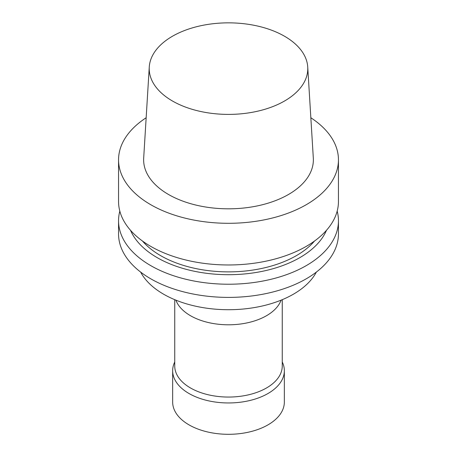 <?xml version="1.0" encoding="UTF-8"?>
<svg xmlns="http://www.w3.org/2000/svg" width="457" height="457" viewBox="0 0 457 457"><rect width="100%" height="100%" fill="white"/><g stroke="black" fill="none" stroke-linecap="round" stroke-linejoin="round"><path stroke-width="0.69" d="M281.101 300.152A53.755 31.036 180 0 1 266.511 315.713A53.755 31.036 180 0 1 213.179 323.51A53.755 31.036 180 0 1 175.899 300.152M282.255 299.678L282.255 366.023A53.755 31.036 180 0 1 266.511 387.964A53.755 31.036 180 0 1 207.929 394.694A53.755 31.036 180 0 1 174.745 366.023L174.745 299.678M282.255 361.955L282.46 362.407A55.845 32.241 180 0 1 284.345 370.713A55.845 32.241 180 0 1 267.991 393.511A55.845 32.241 180 0 1 207.13 400.503A55.845 32.241 180 0 1 172.655 370.713A55.845 32.241 180 0 1 174.54 362.407L174.745 361.955M284.345 370.713L284.345 402.063A55.845 32.241 180 0 1 267.991 424.861A55.845 32.241 180 0 1 207.13 431.854A55.845 32.241 180 0 1 172.655 402.063L172.655 370.713M310.846 117.757A109.948 63.477 180 0 1 338.448 159.819A109.948 63.477 180 0 1 306.247 204.707A109.948 63.477 180 0 1 186.427 218.469A109.948 63.477 180 0 1 118.552 159.819A109.948 63.477 180 0 1 146.154 117.757M307.732 67.008L313.313 158.088A84.871 48.996 180 0 1 288.51 194.471A84.871 48.996 180 0 1 194.642 204.753A84.871 48.996 180 0 1 143.687 158.088L149.268 67.008A79.284 45.774 180 0 1 228.5 22.85A79.284 45.774 180 0 1 307.732 67.008A79.284 45.774 180 0 1 284.562 100.991A79.284 45.774 180 0 1 196.87 110.6A79.284 45.774 180 0 1 149.268 67.008M338.448 159.819L338.448 201.491A109.948 63.477 180 0 1 306.247 246.38A109.948 63.477 180 0 1 186.427 260.142A109.948 63.477 180 0 1 118.552 201.491L118.552 159.819M314.57 240.988A95.987 55.417 180 0 1 296.37 255.646A95.987 55.417 180 0 1 142.43 240.988M326.475 230.299A100.866 58.233 180 0 1 299.821 257.639A100.866 58.233 180 0 1 201.326 272.543A100.866 58.233 180 0 1 130.525 230.299M337.175 211.117A109.948 63.477 180 0 1 338.448 220.742A109.948 63.477 180 0 1 306.247 265.631A109.948 63.477 180 0 1 186.427 279.393A109.948 63.477 180 0 1 118.552 220.742A109.948 63.477 180 0 1 119.825 211.117M338.448 220.742L338.448 233.921A109.948 63.477 180 0 1 306.247 278.804A109.948 63.477 180 0 1 186.427 292.566A109.948 63.477 180 0 1 118.552 233.921L118.552 220.742M316.353 272.086A91.8 53.001 180 0 1 293.411 294.194A91.8 53.001 180 0 1 140.647 272.086"/></g></svg>
